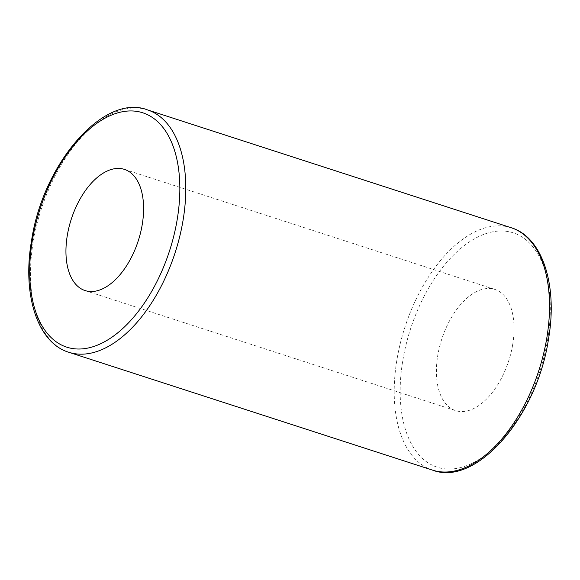 <?xml version="1.0" encoding="UTF-8"?>
<svg xmlns="http://www.w3.org/2000/svg" width="580" height="580" viewBox="0 0 580 580"><rect width="100%" height="100%" fill="white"/><g stroke="black" fill="none" stroke-linecap="round" stroke-linejoin="round"><path stroke-width="0.43" stroke-dasharray="2.9 2.17" d="M512.669 344.752A63.713 35.199 108 0 1 455.59 410.625A63.713 35.199 108 0 1 437.791 355.286A63.713 35.199 108 0 1 494.87 289.413A63.713 35.199 108 0 1 512.669 344.752M68.861 352.285A127.419 70.397 108 0 1 33.263 241.606A127.419 70.397 108 0 1 147.414 109.859M402.846 360.202A123.17 68.056 108 0 1 495.073 231.42A123.17 68.056 108 0 1 547.607 339.837A123.17 68.056 108 0 1 455.38 468.618A123.17 68.056 108 0 1 402.846 360.202M511.139 227.715A127.419 70.397 -72 0 0 396.981 359.462A127.419 70.397 -72 0 0 432.586 470.141M85.129 290.587L455.59 410.625M124.41 169.375L494.87 289.413"/><path stroke-width="0.87" d="M142.209 224.714A63.713 35.199 108 0 1 85.129 290.587A63.713 35.199 108 0 1 67.331 235.248A63.713 35.199 108 0 1 124.41 169.375A63.713 35.199 108 0 1 142.209 224.714M177.154 219.798A123.17 68.056 -72 0 0 124.62 111.382A123.17 68.056 -72 0 0 32.393 240.163A123.17 68.056 -72 0 0 84.927 348.58A123.17 68.056 -72 0 0 177.154 219.798M68.861 352.285C37.62 343.026 21.975 294.799 31.566 240.555C42.978 163.212 104.023 92.938 147.414 109.859A127.419 70.397 108 0 1 183.019 220.538A127.419 70.397 108 0 1 68.861 352.285L432.586 470.141A127.419 70.397 -72 0 0 546.737 338.394A127.419 70.397 -72 0 0 511.139 227.715C542.38 236.974 558.025 285.2 548.433 339.445C537.022 416.788 475.977 487.062 432.586 470.141M147.414 109.859L511.139 227.715"/></g></svg>
